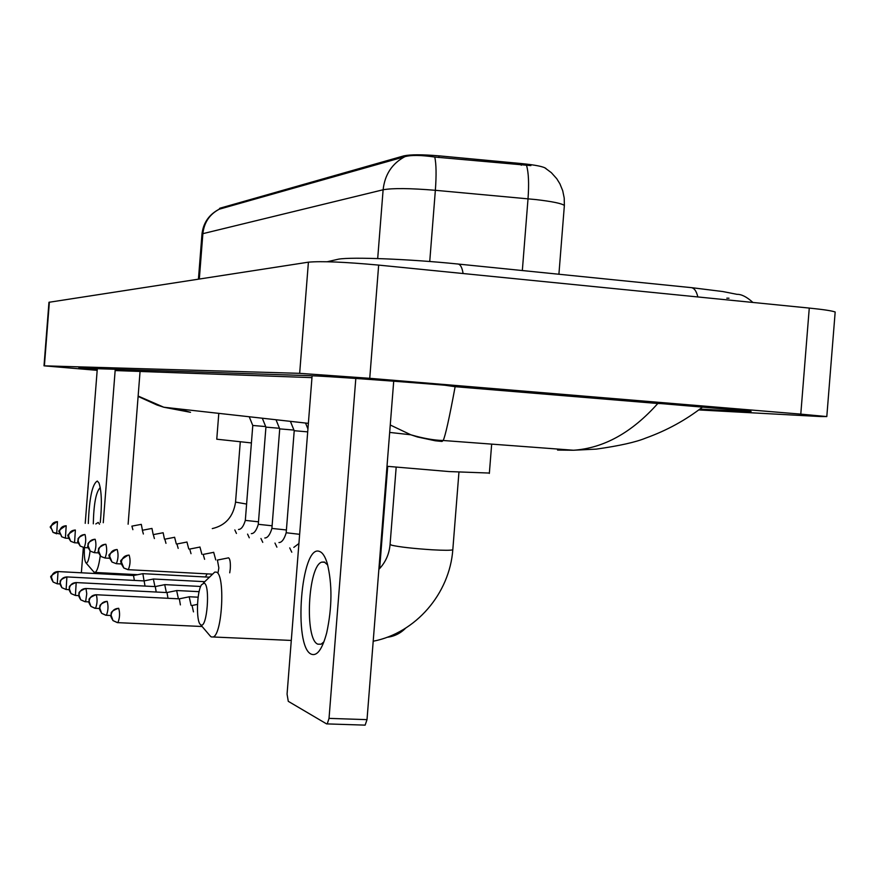 <?xml version="1.0" encoding="UTF-8"?>
<svg xmlns="http://www.w3.org/2000/svg" width="880" height="880" viewBox="0 0 880 880"><rect width="100%" height="100%" fill="white"/><g stroke="black" fill="none" stroke-linecap="round" stroke-linejoin="round"><path stroke-width="1.32" d="M546.062 168.586L546.007 168.52C543.675 166.628 535.48 164.978 521.422 163.559L439.021 155.848C422.191 154.44 410.465 154.451 403.854 155.87L219.758 208.263L219.054 209.275M530.882 165.605L434.786 157.047C421.168 155.056 411.213 154.924 404.899 156.662L219.263 209.209C209.594 214.302 204.127 222.453 202.873 233.662L201.96 234.311L198.44 279.125M88.308 523.523C89.309 498.014 92.312 483.857 97.317 481.041L98.945 482.955C101.629 490.776 102.069 503.976 100.265 522.555M100.298 487.817L100.012 487.861C95.975 492.096 93.742 504.086 93.302 523.82M97.306 368.687L85.228 523.336M83.336 547.514L81.367 572.781M115.247 369.281L103.257 522.731M99.352 572.671L99.264 573.727M124.146 575.025L124.223 573.98M128.117 524.216L140.063 371.448M84.414 547.602C84.073 555.896 84.601 560.989 85.998 562.87L86.163 562.991C87.747 563.178 89.045 559.163 90.079 550.957M95.81 523.963L98.208 522.434L99.506 524.183M100.243 555.874C98.868 565.73 97.163 571.252 95.106 572.451L93.665 571.769M218.779 413.556L216.766 439.208L251.405 442.926M200.849 624.833C207.031 629.299 210.518 584.87 204.116 583.099L201.465 584.815C196.757 591.965 195.987 621.313 200.442 624.536L200.849 624.833M203.401 583L214.731 572.11L216.315 572.11C225.357 573.925 222.442 634.568 213.147 636.988L211.222 636.922L209.869 635.613M387.002 466.29L449.13 471.57L489.379 473.055M144.045 580.888L142.868 573.672L133.463 575.498M134.354 580.415L133.529 575.52L57.849 571.56C51.502 575.069 49.335 577.049 51.381 577.478C50.842 577.676 51.436 579.205 53.152 582.054L57.277 583.825L58.036 571.56C54.318 571.747 52.129 573.683 51.469 577.379L53.152 582.054L57.277 583.825L60.093 583.968M154.935 586.575L153.362 579.007M145.013 586.069L144.133 580.921L66.682 576.917M166.386 592.537L164.703 584.617M156.211 592.02L155.287 586.597L75.966 582.56C65.813 586.52 70.642 587.983 69.201 588.819C68.651 589.072 69.278 590.667 71.071 593.604L75.416 595.452L76.197 582.571C72.292 582.758 69.993 584.793 69.3 588.676L71.071 593.604L75.416 595.452L78.815 595.617M178.42 598.807L176.638 590.535M167.992 598.29L167.002 592.57L85.734 588.489C75.295 592.669 80.322 594.022 78.815 594.781C78.232 595.089 78.87 596.772 80.729 599.819L84.953 601.7L85.734 600.908L86.757 593.769L85.987 588.5C81.983 588.698 79.629 590.788 78.925 594.781L80.729 599.819L85.206 601.722L88.935 601.898M191.103 605.418L189.189 596.75M180.389 604.901L179.355 598.851L96.041 594.737C85.404 598.994 90.453 600.424 88.946 601.205C88.363 601.59 89.023 603.317 90.915 606.386L94.908 608.289M193.479 611.875L192.038 605.462M265.694 426.569L252.769 425.469L249.315 416.966M153.197 534.578L151.965 528.44L142.439 530.255L141.306 524.359L132 526.108M132.88 529.683L131.901 526.108M279.477 428.285L265.914 427.13L262.394 418.429M143.374 534.006L142.34 530.244M293.942 430.078L279.708 428.879L276.1 419.969M164.461 539.132L163.152 532.741L153.406 534.6M154.396 538.549L153.296 534.589M307.703 431.871L294.195 430.705L290.499 421.575M176.297 543.917L174.603 537.24M165.979 543.334L164.813 539.154M188.76 548.966L186.945 541.992M178.178 548.372L176.924 543.961M201.894 554.29L199.947 546.997M191.026 553.685L189.695 549.021M215.754 559.922L213.675 552.277M204.6 559.306L203.17 554.367M229.735 572.825L230.285 568.766C230.604 562.661 230.054 559.02 228.624 557.865L228.173 557.854M218.13 572.209L218.845 567.908L217.404 560.01M311.388 654.214C292.908 647.262 301.07 543.543 319.484 551.441C322.542 552.486 325.127 556.457 327.25 563.376C332.354 584.155 332.167 607.332 326.689 632.885C322.256 649.209 317.163 656.315 311.388 654.214M327.723 565.026L324.357 562.045L321.838 562.111C307.956 565.477 304.315 639.694 317.889 644.182L321.123 644.182L323.95 641.806M312.114 375.76L287.067 694.122L288.277 701.327L326.579 723.888L327.228 723.91L329.032 718.377L367.015 719.642L393.712 381.205M355.817 378.455L329.032 718.377M367.015 719.642L365.145 725.131L364.463 725.109M97.185 370.337L44.011 365.827L48.961 302.291L308.407 262.174C321.299 261.008 344.718 261.987 378.664 265.1L809.27 308.077C823.372 309.507 832.007 310.816 835.175 311.993L835.076 313.148M44.011 365.827L299.662 373.34L369.743 378.312L800.789 414.128L826.804 416.57L820.347 416.537L698.764 409.926M699.897 409.079L738.1 411.125C749.661 411.741 753.533 411.752 749.716 411.136L455.356 386.078C396.275 381.15 324.665 376.068 309.463 375.661L78.815 368.082L97.207 370.04M115.148 370.557L311.971 377.63M444.565 385.187L455.136 386.694L657.8 403.502L667.876 403.711M410.883 434.808C423.192 438.383 433.95 440.275 443.157 440.506L442.024 441.452L435.292 440.781L417.439 436.975L410.828 434.786L390.258 424.996M138.138 396.055L163.768 407.22L190.52 412.313L177.562 408.771M455.136 386.694C449.273 418.308 445.28 436.249 443.168 440.495L573.507 450.241C603.735 448.195 631.84 432.619 657.8 403.502M557.557 450.065L573.496 450.241L596.321 449.119C619.344 445.852 635.811 442.178 645.711 438.086C666.842 430.485 685.949 420.013 703.043 406.648M219.758 208.263L219.692 209.11M403.854 155.87L403.766 157.014M439.021 155.848L438.889 157.564M521.422 163.559L521.29 165.264M564.267 206.657L564.366 205.469C561.759 203.456 552.277 201.498 535.942 199.584L435.358 190.3C410.146 188.221 392.733 188.045 383.119 189.772L202.873 233.662L199.32 278.993M404.899 156.662C392.084 163.493 384.824 174.526 383.119 189.772L377.696 258.555M434.786 157.047C436.282 164.065 436.469 175.142 435.358 190.3L429.737 261.503M526.559 165.517C528.616 172.513 529.111 183.601 528.022 198.781L522.335 270.545M246.609 504.064L235.543 502.106L240.273 441.958M205.469 576.972L207.13 573.881M452.837 549.351L452.804 549.78C450.912 550.451 444.015 550.451 432.124 549.791C413.127 548.537 399.608 547.008 391.589 545.204L390.093 544.214L396.176 467.203M66.693 576.917C56.628 580.943 61.556 582.164 60.071 582.868C59.51 583.154 60.115 584.76 61.886 587.686L60.159 582.89C60.841 579.095 63.085 577.115 66.891 576.928L66.121 589.501L69.223 589.655M61.886 587.686L66.121 589.501L61.886 587.686M95.249 608.311L90.915 606.386L89.056 601.205C89.782 597.113 92.202 594.957 96.305 594.748C97.537 599.346 97.273 603.867 95.513 608.322L99.616 608.52M106.106 615.285L101.651 613.305L99.748 607.981C100.496 603.779 102.982 601.557 107.184 601.348L106.909 601.326C96.679 605.132 100.969 606.969 99.66 607.651C98.978 608.058 99.638 609.939 101.651 613.305L105.82 615.263M110.913 615.505L106.392 615.296C108.229 610.709 108.493 606.056 107.184 601.348M117.579 622.644L113.014 620.609L111.056 615.153C111.826 610.819 114.367 608.542 118.69 608.311L118.382 608.3C107.855 612.271 112.288 614.152 110.946 614.867C110.253 615.307 110.946 617.221 113.014 620.609L117.37 622.633M202.114 626.505L117.898 622.655C119.812 617.936 120.076 613.151 118.69 608.311M57.035 521.675C45.914 529.221 51.381 525.261 53.009 532.378L50.963 527.384C51.623 523.732 53.79 521.84 57.464 521.686L57.321 521.686M59.763 533.973L53.009 532.378L56.672 533.797L57.464 521.686M258.489 521.807L245.322 520.388L252.78 425.48M236.445 533.445L234.839 529.936M65.714 525.756C54.461 533.39 59.917 529.551 61.644 536.723L59.543 531.608C60.214 527.868 62.436 525.921 66.198 525.767L66.044 525.756M68.739 538.362L65.395 538.164L61.644 536.723L65.395 538.164L66.198 525.767M272.107 525.789L258.291 524.315L265.925 427.141M249.282 537.79L247.577 534.105M74.822 530.035C68.618 533.654 66.495 535.689 68.453 536.118C67.738 536.228 68.486 537.944 70.697 541.277L68.552 536.03C69.245 532.202 71.511 530.2 75.372 530.046L75.207 530.035M78.188 542.96L74.558 542.762L70.697 541.277L74.558 542.762L75.372 530.046M286.407 529.969L271.898 528.429L279.73 428.89M262.757 542.355L260.942 538.472M84.392 534.534C74.393 539.033 79.497 539.847 77.935 540.738C77.165 540.793 77.924 542.575 80.223 546.073L78.034 540.694C78.738 536.756 81.059 534.71 85.008 534.545L84.832 534.534M88.132 547.811L84.194 547.591L80.223 546.073L84.194 547.591C85.888 543.257 86.152 538.901 85.008 534.545M299.64 534.314L286.187 532.752L294.217 430.716M276.903 547.162L274.978 543.07M94.479 539.275C84.348 543.895 89.463 544.72 87.901 545.644C87.131 545.765 87.923 547.591 90.255 551.122L88.011 545.6C88.737 541.563 91.113 539.451 95.161 539.275L94.974 539.275M98.615 552.904L94.336 552.673L90.255 551.122L94.336 552.673C96.107 548.218 96.382 543.752 95.161 539.275M291.786 552.211L289.729 547.899M105.105 544.28C94.765 549.076 100.023 549.857 98.406 550.88C97.57 550.935 98.384 552.783 100.837 556.435L98.538 550.77C99.275 546.623 101.717 544.456 105.875 544.28L105.666 544.269M109.681 558.283L105.039 558.03L100.837 556.435L105.039 558.03C106.887 553.443 107.162 548.867 105.875 544.28M116.314 549.56C109.879 553.366 107.624 555.489 109.549 555.918C108.647 556.094 109.472 558.14 112.013 562.056L109.648 556.237C110.407 551.969 112.915 549.747 117.183 549.549L116.952 549.549M121.396 563.959L116.336 563.695L112.013 562.056L116.336 563.695C118.272 558.976 118.547 554.257 117.183 549.549M128.161 555.148C121.605 559.108 119.317 561.319 121.275 561.792C120.384 562.034 121.231 564.102 123.827 568.007L121.396 562.012C122.177 557.623 124.762 555.335 129.14 555.137L128.887 555.126M127.974 569.657L128.293 569.679C130.317 564.817 130.592 559.966 129.14 555.137M212.531 574.156L128.293 569.679L123.827 568.007L127.996 569.679M697.84 296.956C696.388 290.73 693.935 287.595 690.481 287.551L458.502 264.088M463.1 273.526C462.077 267.124 460.196 263.945 457.468 263.978C409.805 259.072 351.989 256.828 338.58 259.149L327.239 261.734M729.003 298.221L726.814 298.177M800.789 414.128L809.27 308.077M369.743 378.312L378.664 265.1M299.662 373.34L308.407 262.174M44.396 365.805L49.368 302.104M738.199 409.838L738.1 411.125M544.852 167.838L551.331 172.656L556.743 178.695L559.933 183.865L562.716 190.729L564.212 198.022L564.366 205.469L558.91 274.241M218.163 209.77C208.637 215.094 203.247 223.201 201.971 234.08M212.289 528.594C225.522 525.503 233.277 516.714 235.543 502.227M137.577 574.684L95.106 572.451M85.998 562.87L94.039 572.198M378.873 569.371C385.462 562.496 389.191 554.246 390.071 544.61M291.291 640.442L213.147 636.988M458.942 472.23L452.804 549.78C449.614 593.527 415.921 632.962 373.197 641.234M489.346 473.418L491.667 444.125M200.442 624.536L210.584 636.449M209.605 577.192L142.857 573.672M144.078 580.899L153.241 579.062M204.809 581.68L153.692 579.018M155.221 586.575L164.571 584.694M200.662 586.465L165.066 584.639M166.936 592.537L176.484 590.612M199.1 591.668L177.023 590.546M179.289 598.829L189.024 596.838M198.132 597.201L189.618 596.772M192.203 605.473L197.505 604.384M387.717 466.356L379.654 568.557M387.123 637.285C394.251 636.449 400.411 633.413 405.614 628.166M238.502 529.474C241.241 529.408 243.507 526.405 245.322 520.443M251.328 533.632C254.078 533.621 256.399 530.53 258.291 524.37M264.792 537.988C267.597 537.966 269.962 534.809 271.898 528.495M278.938 542.564C281.787 542.531 284.207 539.286 286.187 532.829M164.934 539.165L174.449 537.317M293.81 547.371L298.925 543.521M177.067 543.961L186.791 542.069M307.934 428.945L305.635 423.269M189.849 549.032L199.782 547.085M203.346 554.378L213.488 552.376M217.602 560.021L227.964 557.964M321.838 562.111L324.94 562.287M365.145 725.131L327.228 723.91M752.917 302.456C746.801 296.912 741.499 294.206 737 294.338L722.931 291.566L691.801 287.683M826.804 416.57L835.175 311.993M138.116 396.429L156.926 404.987L163.768 407.22L308.374 423.357M389.675 432.421L410.828 434.786"/></g></svg>
